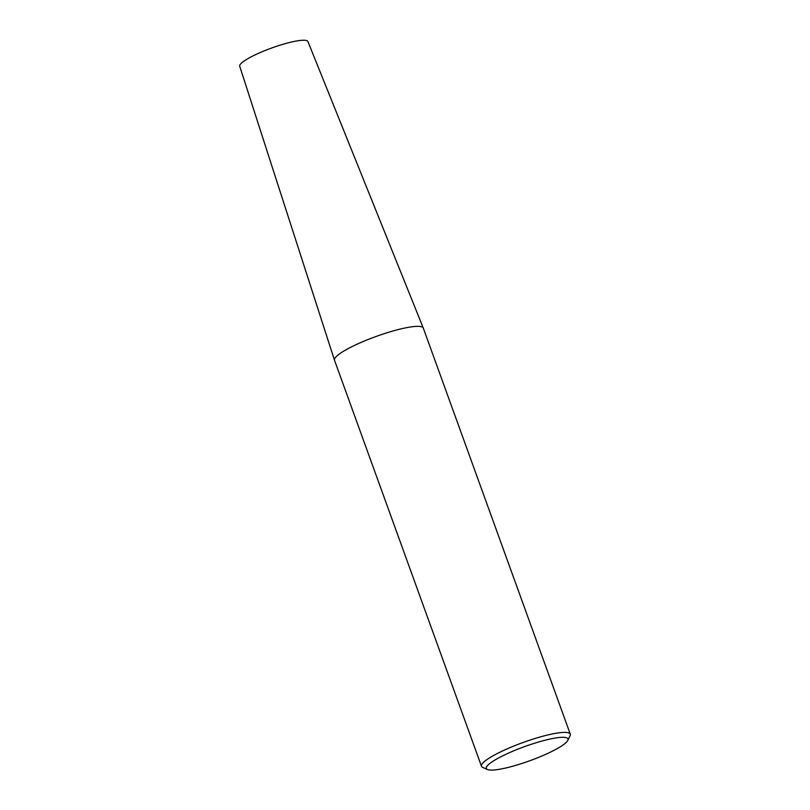<?xml version="1.0" encoding="UTF-8"?>
<svg xmlns="http://www.w3.org/2000/svg" width="810" height="810" viewBox="0 0 810 810"><rect width="100%" height="100%" fill="white"/><g stroke="black" fill="none" stroke-linecap="round" stroke-linejoin="round"><path stroke-width="1.21" d="M570.28 734.123L423.296 328.091A47.213 8.201 160.1 0 0 423.286 328.05A47.213 8.201 160.1 0 0 388.932 332.181A47.213 8.201 160.1 0 0 340.372 353.281A47.213 8.201 160.1 0 0 334.49 360.187A47.213 8.201 160.1 0 0 334.5 360.237L481.484 766.27A47.213 8.201 -19.9 0 1 487.357 759.314A47.213 8.201 -19.9 0 1 536.048 738.173A47.213 8.201 -19.9 0 1 570.28 734.123A47.213 8.201 -19.9 0 1 570.078 735.733L567.81 740.391A43.436 7.543 -19.9 0 1 562.596 745.301A43.436 7.543 -19.9 0 1 521.367 763.648A43.436 7.543 -19.9 0 1 487.397 769.5A43.436 7.543 -19.9 0 1 524.586 746.607A43.436 7.543 -19.9 0 1 567.81 740.391M487.397 769.5L482.669 767.374A47.213 8.201 -19.9 0 1 481.484 766.27M423.286 328.05L307.932 41.553A36.268 6.298 160.1 0 0 281.546 44.722A36.268 6.298 160.1 0 0 244.245 60.932A36.268 6.298 160.1 0 0 239.719 66.238L334.49 360.187"/></g></svg>

